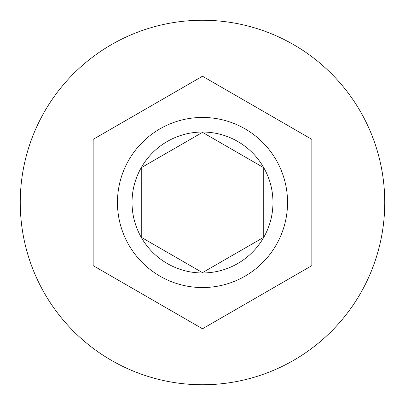 <?xml version="1.0" encoding="UTF-8"?>
<svg xmlns="http://www.w3.org/2000/svg" width="405" height="405" viewBox="0 0 405 405"><rect width="100%" height="100%" fill="white"/><g stroke="black" fill="none" stroke-linecap="round" stroke-linejoin="round"><path stroke-width="0.61" d="M117.45 202.5A85.05 85.05 0 0 1 202.5 117.45A85.05 85.05 0 0 1 287.55 202.5A85.05 85.05 0 0 1 202.5 287.55A85.05 85.05 0 0 1 117.45 202.5A85.05 85.05 0 0 0 202.5 287.55A85.05 85.05 0 0 0 287.55 202.5M384.75 202.5A182.25 182.25 0 0 0 202.5 20.25A182.25 182.25 0 0 0 20.25 202.5A182.25 182.25 0 0 0 202.5 384.75A182.25 182.25 0 0 0 384.75 202.5M311.85 139.366L202.5 76.231L93.15 139.366L93.15 265.634L202.5 328.769L311.85 265.634L311.85 139.366M263.25 167.427L202.5 132.354L141.75 167.427L141.75 237.573L202.5 272.646L263.25 237.573L263.25 167.427M272.97 202.5A70.47 70.47 0 0 0 202.5 132.03A70.47 70.47 0 0 0 132.03 202.5A70.47 70.47 0 0 0 202.5 272.97A70.47 70.47 0 0 0 272.97 202.5"/></g></svg>
